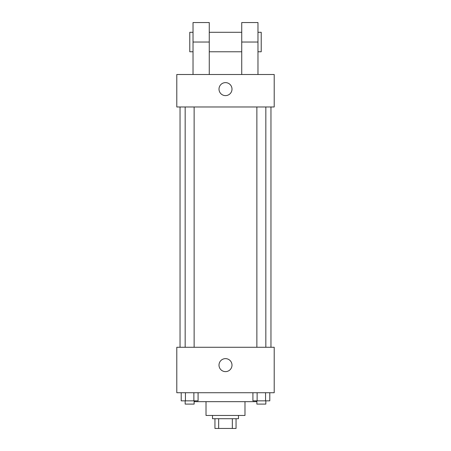<?xml version="1.0" encoding="UTF-8"?>
<svg xmlns="http://www.w3.org/2000/svg" width="451" height="451" viewBox="0 0 451 451"><rect width="100%" height="100%" fill="white"/><g stroke="black" fill="none" stroke-linecap="round" stroke-linejoin="round"><path stroke-width="0.68" d="M232.333 418.708L232.333 428.45L214.947 428.45L214.947 418.708M232.333 428.45L236.053 428.45L236.053 418.708L236.053 428.45M238.489 415.461L238.489 418.708L212.511 418.708L212.511 415.461M218.667 418.708L218.667 428.45M244.983 401.661L244.983 415.461L206.017 415.461L206.017 401.661M256.348 400.849L256.348 401.661L194.652 401.661L194.652 400.849M274.208 392.731L176.792 392.731L176.792 347.27L274.208 347.27L274.208 392.731M231.994 365.13A6.494 6.494 0 0 1 222.253 370.756A6.494 6.494 0 0 1 222.253 359.503A6.494 6.494 0 0 1 231.994 365.13M270.961 106.977L270.961 347.27M256.867 347.27L256.867 106.977M194.133 106.977L194.133 347.27M274.208 106.977L176.792 106.977L176.792 74.505L274.208 74.505L274.208 106.977L176.792 106.977M269.788 392.731L269.788 400.849L252.915 400.849L252.915 392.731M265.566 392.731L265.566 400.849M257.132 392.731L257.132 400.849M265.831 400.849L265.831 404.096L256.867 404.096L256.867 400.849M198.085 392.731L198.085 400.849L181.212 400.849L181.212 392.731M193.868 392.731L193.868 400.849M185.434 392.731L185.434 400.849M194.133 400.849L194.133 404.096L185.169 404.096L185.169 400.849M219.006 89.118A6.494 6.494 0 0 1 228.747 83.491A6.494 6.494 0 0 1 228.747 94.744A6.494 6.494 0 0 1 219.006 89.118M241.736 74.505L241.736 42.033L257.972 42.033L257.972 22.55L241.736 22.55L241.736 42.033M241.736 32.292L209.264 32.292M193.028 74.505L193.028 42.033L209.264 42.033L209.264 74.505M209.264 42.033L209.264 22.55L193.028 22.55L193.028 42.033M257.972 74.505L257.972 42.033M257.972 51.775L261.219 51.775L261.219 32.292L257.972 32.292M193.028 32.292L189.781 32.292L189.781 51.775L193.028 51.775M180.039 106.977L180.039 347.27M265.831 347.27L265.831 106.977M185.169 106.977L185.169 347.27M241.736 51.775L209.264 51.775"/></g></svg>
